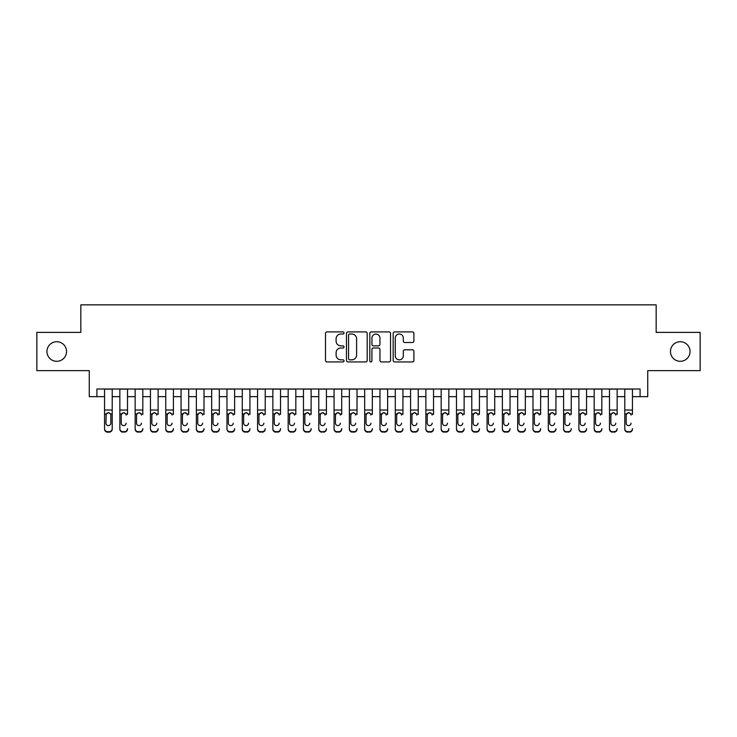 <?xml version="1.0" encoding="UTF-8"?>
<svg xmlns="http://www.w3.org/2000/svg" width="737" height="737" viewBox="0 0 737 737"><rect width="100%" height="100%" fill="white"/><g stroke="black" fill="none" stroke-linecap="round" stroke-linejoin="round"><path stroke-width="1.11" d="M344.022 332.958A1.05 1.05 0 0 0 342.972 331.908L327.007 331.908A1.502 1.502 0 0 0 325.505 333.41L325.505 360.439A1.502 1.502 0 0 0 327.007 361.941L342.972 361.941A1.05 1.05 0 0 0 344.022 360.89A1.05 1.05 0 0 0 342.972 359.84L340.899 359.84A4.809 4.809 0 0 1 336.1 355.031L336.1 352.783A4.809 4.809 0 0 1 340.899 347.975L342.972 347.975A1.05 1.05 0 0 0 344.022 346.924A1.05 1.05 0 0 0 342.972 345.874L340.899 345.874A4.809 4.809 0 0 1 336.1 341.065L336.1 338.817A4.809 4.809 0 0 1 340.899 334.008L342.972 334.008A1.05 1.05 0 0 0 344.022 332.958M670.467 351.512A9.793 9.793 0 0 0 680.26 361.305A9.793 9.793 0 0 0 690.053 351.512A9.793 9.793 0 0 0 680.26 341.719A9.793 9.793 0 0 0 670.467 351.512M46.947 351.512A9.793 9.793 0 0 0 56.74 361.305A9.793 9.793 0 0 0 66.533 351.512A9.793 9.793 0 0 0 56.74 341.719A9.793 9.793 0 0 0 46.947 351.512M412.398 342.493A1.502 1.502 0 0 0 413.899 340.991L413.899 333.41A1.502 1.502 0 0 0 412.398 331.908L394.673 331.908A1.502 1.502 0 0 0 393.171 333.41L393.171 360.439A1.502 1.502 0 0 0 394.673 361.941L412.398 361.941A1.502 1.502 0 0 0 413.899 360.439L413.899 351.282A1.502 1.502 0 0 0 412.398 349.78L404.806 349.78A1.502 1.502 0 0 0 403.305 351.282L403.305 355.824A4.017 4.017 0 0 1 399.288 359.84A4.017 4.017 0 0 1 395.272 355.824L395.272 338.025A4.017 4.017 0 0 1 399.288 334.008A4.017 4.017 0 0 1 403.305 338.025L403.305 340.991A1.502 1.502 0 0 0 404.806 342.493L412.398 342.493M96.906 396.653L96.906 389.007L640.094 389.007L640.094 396.653L647.74 396.653L647.74 370.647L700.15 370.647L700.15 332.387L656.16 332.387L656.16 304.851L80.84 304.851L80.84 332.387L36.85 332.387L36.85 370.647L89.26 370.647L89.26 396.653L104.553 396.653M367.183 333.41A1.502 1.502 0 0 0 365.681 331.908L347.965 331.908A1.502 1.502 0 0 0 346.464 333.41L346.464 360.439A1.502 1.502 0 0 0 347.965 361.941L365.681 361.941A1.502 1.502 0 0 0 367.183 360.439L367.183 333.41M371.319 331.908L389.035 331.908A1.502 1.502 0 0 1 390.536 333.41L390.536 360.439A1.502 1.502 0 0 1 389.035 361.941L381.453 361.941A1.502 1.502 0 0 1 379.951 360.439L379.951 349.476A1.502 1.502 0 0 0 378.45 347.975L373.419 347.975A1.502 1.502 0 0 0 371.918 349.476L371.918 360.89A1.05 1.05 0 0 1 370.868 361.941A1.05 1.05 0 0 1 369.817 360.89L369.817 333.41A1.502 1.502 0 0 1 371.319 331.908M112.208 396.653L119.855 396.653M127.51 396.653L135.157 396.653M142.812 396.653L150.459 396.653M158.114 396.653L165.761 396.653M173.416 396.653L181.062 396.653M188.709 396.653L196.364 396.653M204.011 396.653L211.666 396.653M219.313 396.653L226.968 396.653M234.615 396.653L242.27 396.653M249.917 396.653L257.563 396.653M265.219 396.653L272.865 396.653M280.521 396.653L288.167 396.653M295.823 396.653L303.469 396.653M311.125 396.653L318.771 396.653M326.427 396.653L334.073 396.653M341.719 396.653L349.375 396.653M357.021 396.653L364.677 396.653M372.323 396.653L379.979 396.653M387.625 396.653L395.281 396.653M402.927 396.653L410.573 396.653M418.229 396.653L425.875 396.653M433.531 396.653L441.177 396.653M448.833 396.653L456.479 396.653M464.135 396.653L471.781 396.653M479.437 396.653L487.083 396.653M494.73 396.653L502.385 396.653M510.032 396.653L517.687 396.653M525.334 396.653L532.989 396.653M540.636 396.653L548.291 396.653M555.938 396.653L563.584 396.653M571.239 396.653L578.886 396.653M586.541 396.653L594.188 396.653M601.843 396.653L609.49 396.653M617.145 396.653L624.792 396.653M632.447 396.653L640.094 396.653M349.614 334.008A1.05 1.05 0 0 0 348.564 335.059L348.564 358.79A1.05 1.05 0 0 0 349.614 359.84L351.789 359.84A4.809 4.809 0 0 0 356.597 355.031L356.597 338.817A4.809 4.809 0 0 0 351.789 334.008L349.614 334.008M379.951 338.099A4.017 4.017 0 0 0 375.934 334.082A4.017 4.017 0 0 0 371.918 338.099L371.918 344.372A1.502 1.502 0 0 0 373.419 345.874L378.45 345.874A1.502 1.502 0 0 0 379.951 344.372L379.951 338.099M104.553 414.461L104.553 428.639A3.059 3.04 -0 0 0 107.62 431.67L109.15 431.67A3.059 3.04 -0 0 0 112.208 428.639L112.208 429.118A3.059 3.04 180 0 1 109.15 432.149L109.15 431.67M110.826 423.176L110.826 415.115L110.826 423.176A2.451 2.432 180 0 1 108.385 425.599A2.451 2.432 180 0 0 110.826 423.176M105.935 423.655L105.935 423.176A2.451 2.432 180 0 0 108.385 425.599M107.105 413.015L105.935 414.922M109.656 413.015L108.385 412.656L110.559 413.982L110.826 415.115M112.208 389.007L112.208 429.118M104.553 389.007L104.553 429.118A3.059 3.04 180 0 0 107.62 432.149L109.15 432.149M104.553 413.982L106.202 413.982L105.935 423.176M106.202 413.982L108.385 412.656M119.855 389.007L119.855 428.639A3.059 3.04 -0 0 0 122.922 431.67L124.452 431.67A3.059 3.04 -0 0 0 127.51 428.639L127.51 429.118A3.059 3.04 180 0 1 124.452 432.149L124.452 431.67M127.51 414.461L127.51 389.007M126.128 423.655L126.128 423.176A2.451 2.432 180 0 1 123.687 425.599A2.451 2.432 180 0 0 126.128 423.176M121.236 423.655L121.236 423.176A2.451 2.432 180 0 0 123.687 425.599A2.451 2.432 180 0 1 121.236 423.176L121.236 414.922M122.406 413.015L121.236 415.115L121.504 413.982L123.687 412.656L125.861 413.982L126.128 415.115M124.958 413.015L123.687 412.656M135.157 389.007L135.157 428.639A3.059 3.04 -0 0 0 138.215 431.67L139.754 431.67A3.059 3.04 -0 0 0 142.812 428.639L142.812 429.118A3.059 3.04 180 0 1 139.754 432.149L139.754 431.67M142.812 414.461L142.812 389.007M141.43 423.655L141.43 423.176A2.451 2.432 180 0 1 138.989 425.599A2.451 2.432 180 0 0 141.43 423.176M136.538 423.655L136.538 423.176A2.451 2.432 180 0 0 138.989 425.599A2.451 2.432 180 0 1 136.538 423.176L136.538 414.922M137.708 413.015L136.538 415.115L136.806 413.982L138.989 412.656L141.163 413.982L141.43 415.115M140.26 413.015L138.989 412.656M150.459 389.007L150.459 428.639A3.059 3.04 -0 0 0 153.517 431.67L155.046 431.67A3.059 3.04 -0 0 0 158.114 428.639L158.114 429.118A3.059 3.04 180 0 1 155.046 432.149L155.046 431.67M158.114 414.461L158.114 389.007M156.732 423.655L156.732 423.176A2.451 2.432 180 0 1 154.282 425.599A2.451 2.432 180 0 0 156.732 423.176M151.84 423.655L151.84 423.176A2.451 2.432 180 0 0 154.282 425.599A2.451 2.432 180 0 1 151.84 423.176L151.84 414.922M153.01 413.015L151.84 415.115L152.108 413.982L154.282 412.656L156.465 413.982L156.732 415.115M155.562 413.015L154.282 412.656M165.761 389.007L165.761 428.639A3.059 3.04 -0 0 0 168.819 431.67L170.348 431.67A3.059 3.04 -0 0 0 173.416 428.639L173.416 429.118A3.059 3.04 180 0 1 170.348 432.149L170.348 431.67M173.416 414.461L173.416 389.007M172.034 423.655L172.034 423.176A2.451 2.432 180 0 1 169.584 425.599A2.451 2.432 180 0 0 172.034 423.176M167.142 423.655L167.142 423.176A2.451 2.432 180 0 0 169.584 425.599A2.451 2.432 180 0 1 167.142 423.176L167.142 414.922M168.312 413.015L167.142 415.115L167.41 413.982L169.584 412.656L171.767 413.982L172.034 415.115M170.864 413.015L169.584 412.656M122.922 431.67L124.452 432.149M122.922 432.149A3.059 3.04 180 0 1 119.855 429.118L119.855 428.639M138.215 431.67L139.754 432.149M138.215 432.149A3.059 3.04 180 0 1 135.157 429.118L135.157 428.639M153.517 431.67L155.046 432.149M153.517 432.149A3.059 3.04 180 0 1 150.459 429.118L150.459 428.639M168.819 431.67L170.348 432.149M168.819 432.149A3.059 3.04 180 0 1 165.761 429.118L165.761 428.639M181.062 389.007L181.062 428.639A3.059 3.04 -0 0 0 184.121 431.67L185.65 431.67A3.059 3.04 -0 0 0 188.709 428.639L188.709 429.118A3.059 3.04 180 0 1 185.65 432.149L185.65 431.67M188.709 414.461L188.709 389.007M187.336 423.655L187.336 423.176A2.451 2.432 180 0 1 184.886 425.599A2.451 2.432 180 0 0 187.336 423.176M182.435 423.655L182.435 423.176A2.451 2.432 180 0 0 184.886 425.599A2.451 2.432 180 0 1 182.435 423.176L182.435 414.922M183.614 413.015L182.435 415.115L182.712 413.982L184.886 412.656L187.069 413.982L187.336 415.115M186.166 413.015L184.886 412.656M184.121 431.67L185.65 432.149M184.121 432.149A3.059 3.04 180 0 1 181.062 429.118L181.062 428.639M196.364 389.007L196.364 428.639A3.059 3.04 -0 0 0 199.423 431.67L200.952 431.67A3.059 3.04 -0 0 0 204.011 428.639L204.011 429.118A3.059 3.04 180 0 1 200.952 432.149L200.952 431.67M204.011 414.461L204.011 389.007M202.638 423.655L202.638 423.176A2.451 2.432 180 0 1 200.188 425.599A2.451 2.432 180 0 0 202.638 423.176M197.737 423.655L197.737 423.176A2.451 2.432 180 0 0 200.188 425.599A2.451 2.432 180 0 1 197.737 423.176L197.737 414.922M198.907 413.015L197.737 415.115L198.013 413.982L200.188 412.656L202.362 413.982L202.638 415.115M201.468 413.015L200.188 412.656M199.423 431.67L200.952 432.149M199.423 432.149A3.059 3.04 180 0 1 196.364 429.118L196.364 428.639M211.666 389.007L211.666 428.639A3.059 3.04 -0 0 0 214.725 431.67L216.254 431.67A3.059 3.04 -0 0 0 219.313 428.639L219.313 429.118A3.059 3.04 180 0 1 216.254 432.149L216.254 431.67M219.313 414.461L219.313 389.007M217.94 423.655L217.94 423.176A2.451 2.432 180 0 1 215.49 425.599A2.451 2.432 180 0 0 217.94 423.176M213.039 423.655L213.039 423.176A2.451 2.432 180 0 0 215.49 425.599A2.451 2.432 180 0 1 213.039 423.176L213.039 414.922M214.209 413.015L213.039 415.115L213.315 413.982L215.49 412.656L217.664 413.982L217.94 415.115M216.77 413.015L215.49 412.656M214.725 431.67L216.254 432.149M214.725 432.149A3.059 3.04 180 0 1 211.666 429.118L211.666 428.639M226.968 389.007L226.968 428.639A3.059 3.04 -0 0 0 230.027 431.67L231.556 431.67A3.059 3.04 -0 0 0 234.615 428.639L234.615 429.118A3.059 3.04 180 0 1 231.556 432.149L231.556 431.67M234.615 414.461L234.615 389.007M233.242 423.655L233.242 423.176A2.451 2.432 180 0 1 230.792 425.599A2.451 2.432 180 0 0 233.242 423.176M228.341 423.655L228.341 423.176A2.451 2.432 180 0 0 230.792 425.599A2.451 2.432 180 0 1 228.341 423.176L228.341 414.922M229.511 413.015L228.341 415.115L228.617 413.982L230.792 412.656L232.966 413.982L233.242 415.115M232.072 413.015L230.792 412.656M230.027 431.67L231.556 432.149M230.027 432.149A3.059 3.04 180 0 1 226.968 429.118L226.968 428.639M242.27 389.007L242.27 428.639A3.059 3.04 -0 0 0 245.329 431.67L246.858 431.67A3.059 3.04 -0 0 0 249.917 428.639L249.917 429.118A3.059 3.04 180 0 1 246.858 432.149L246.858 431.67M249.917 414.461L249.917 389.007M248.544 423.655L248.544 423.176A2.451 2.432 180 0 1 246.094 425.599A2.451 2.432 180 0 0 248.544 423.176M243.643 423.655L243.643 423.176A2.451 2.432 180 0 0 246.094 425.599A2.451 2.432 180 0 1 243.643 423.176L243.643 414.922M244.813 413.015L243.643 415.115L243.91 413.982L246.094 412.656L248.268 413.982L248.544 415.115M247.365 413.015L246.094 412.656M245.329 431.67L246.858 432.149M245.329 432.149A3.059 3.04 180 0 1 242.27 429.118L242.27 428.639M257.563 389.007L257.563 428.639A3.059 3.04 -0 0 0 260.631 431.67L262.16 431.67A3.059 3.04 -0 0 0 265.219 428.639L265.219 429.118A3.059 3.04 180 0 1 262.16 432.149L262.16 431.67M265.219 414.461L265.219 389.007M263.837 423.655L263.837 423.176A2.451 2.432 180 0 1 261.395 425.599A2.451 2.432 180 0 0 263.837 423.176M258.945 423.655L258.945 423.176A2.451 2.432 180 0 0 261.395 425.599A2.451 2.432 180 0 1 258.945 423.176L258.945 414.922M260.115 413.015L258.945 415.115L259.212 413.982L261.395 412.656L263.57 413.982L263.837 415.115M262.667 413.015L261.395 412.656M260.631 431.67L262.16 432.149M260.631 432.149A3.059 3.04 180 0 1 257.563 429.118L257.563 428.639M272.865 389.007L272.865 428.639A3.059 3.04 -0 0 0 275.933 431.67L277.462 431.67A3.059 3.04 -0 0 0 280.521 428.639L280.521 429.118A3.059 3.04 180 0 1 277.462 432.149L277.462 431.67M280.521 414.461L280.521 389.007M279.139 423.655L279.139 423.176A2.451 2.432 180 0 1 276.697 425.599A2.451 2.432 180 0 0 279.139 423.176M274.247 423.655L274.247 423.176A2.451 2.432 180 0 0 276.697 425.599A2.451 2.432 180 0 1 274.247 423.176L274.247 414.922M275.417 413.015L274.247 415.115L274.514 413.982L276.697 412.656L278.872 413.982L279.139 415.115M277.969 413.015L276.697 412.656M275.933 431.67L277.462 432.149M275.933 432.149A3.059 3.04 180 0 1 272.865 429.118L272.865 428.639M288.167 389.007L288.167 428.639A3.059 3.04 -0 0 0 291.226 431.67L292.764 431.67A3.059 3.04 -0 0 0 295.823 428.639L295.823 429.118A3.059 3.04 180 0 1 292.764 432.149L292.764 431.67M295.823 414.461L295.823 389.007M294.441 423.655L294.441 423.176A2.451 2.432 180 0 1 291.999 425.599A2.451 2.432 180 0 0 294.441 423.176M289.549 423.655L289.549 423.176A2.451 2.432 180 0 0 291.999 425.599A2.451 2.432 180 0 1 289.549 423.176L289.549 414.922M290.719 413.015L289.549 415.115L289.816 413.982L291.999 412.656L294.174 413.982L294.441 415.115M293.271 413.015L291.999 412.656M291.226 431.67L292.764 432.149M291.226 432.149A3.059 3.04 180 0 1 288.167 429.118L288.167 428.639M303.469 389.007L303.469 428.639A3.059 3.04 -0 0 0 306.528 431.67L308.057 431.67A3.059 3.04 -0 0 0 311.125 428.639L311.125 429.118A3.059 3.04 180 0 1 308.057 432.149L308.057 431.67M311.125 414.461L311.125 389.007M309.743 423.655L309.743 423.176A2.451 2.432 180 0 1 307.292 425.599A2.451 2.432 180 0 0 309.743 423.176M304.851 423.655L304.851 423.176A2.451 2.432 180 0 0 307.292 425.599A2.451 2.432 180 0 1 304.851 423.176L304.851 414.922M306.021 413.015L304.851 415.115L305.118 413.982L307.292 412.656L309.476 413.982L309.743 415.115M308.573 413.015L307.292 412.656M306.528 431.67L308.057 432.149M306.528 432.149A3.059 3.04 180 0 1 303.469 429.118L303.469 428.639M318.771 389.007L318.771 428.639A3.059 3.04 -0 0 0 321.829 431.67L323.359 431.67A3.059 3.04 -0 0 0 326.427 428.639L326.427 429.118A3.059 3.04 180 0 1 323.359 432.149L323.359 431.67M326.427 414.461L326.427 389.007M325.045 423.655L325.045 423.176A2.451 2.432 180 0 1 322.594 425.599A2.451 2.432 180 0 0 325.045 423.176M320.153 423.655L320.153 423.176A2.451 2.432 180 0 0 322.594 425.599A2.451 2.432 180 0 1 320.153 423.176L320.153 414.922M321.323 413.015L320.153 415.115L320.42 413.982L322.594 412.656L324.777 413.982L325.045 415.115M323.875 413.015L322.594 412.656M321.829 431.67L323.359 432.149M321.829 432.149A3.059 3.04 180 0 1 318.771 429.118L318.771 428.639M334.073 389.007L334.073 428.639A3.059 3.04 -0 0 0 337.131 431.67L338.661 431.67A3.059 3.04 -0 0 0 341.719 428.639L341.719 429.118A3.059 3.04 180 0 1 338.661 432.149L338.661 431.67M341.719 414.461L341.719 389.007M340.347 423.655L340.347 423.176A2.451 2.432 180 0 1 337.896 425.599A2.451 2.432 180 0 0 340.347 423.176M335.446 423.655L335.446 423.176A2.451 2.432 180 0 0 337.896 425.599A2.451 2.432 180 0 1 335.446 423.176L335.446 414.922M336.625 413.015L335.446 415.115L335.722 413.982L337.896 412.656L340.079 413.982L340.347 415.115M339.177 413.015L337.896 412.656M337.131 431.67L338.661 432.149M337.131 432.149A3.059 3.04 180 0 1 334.073 429.118L334.073 428.639M349.375 389.007L349.375 428.639A3.059 3.04 -0 0 0 352.433 431.67L353.963 431.67A3.059 3.04 -0 0 0 357.021 428.639L357.021 429.118A3.059 3.04 180 0 1 353.963 432.149L353.963 431.67M357.021 414.461L357.021 389.007M355.649 423.655L355.649 423.176A2.451 2.432 180 0 1 353.198 425.599A2.451 2.432 180 0 0 355.649 423.176M350.748 423.655L350.748 423.176A2.451 2.432 180 0 0 353.198 425.599A2.451 2.432 180 0 1 350.748 423.176L350.748 414.922M351.918 413.015L350.748 415.115L351.024 413.982L353.198 412.656L355.372 413.982L355.649 415.115M354.479 413.015L353.198 412.656M352.433 431.67L353.963 432.149M352.433 432.149A3.059 3.04 180 0 1 349.375 429.118L349.375 428.639M364.677 389.007L364.677 428.639A3.059 3.04 -0 0 0 367.735 431.67L369.265 431.67A3.059 3.04 -0 0 0 372.323 428.639L372.323 429.118A3.059 3.04 180 0 1 369.265 432.149L369.265 431.67M372.323 414.461L372.323 389.007M370.951 423.655L370.951 423.176A2.451 2.432 180 0 1 368.5 425.599A2.451 2.432 180 0 0 370.951 423.176M366.049 423.655L366.049 423.176A2.451 2.432 180 0 0 368.5 425.599A2.451 2.432 180 0 1 366.049 423.176L366.049 414.922M367.219 413.015L366.049 415.115L366.326 413.982L368.5 412.656L370.674 413.982L370.951 415.115M369.781 413.015L368.5 412.656M367.735 431.67L369.265 432.149M367.735 432.149A3.059 3.04 180 0 1 364.677 429.118L364.677 428.639M379.979 389.007L379.979 428.639A3.059 3.04 -0 0 0 383.037 431.67L384.567 431.67A3.059 3.04 -0 0 0 387.625 428.639L387.625 429.118A3.059 3.04 180 0 1 384.567 432.149L384.567 431.67M387.625 414.461L387.625 389.007M386.252 423.655L386.252 423.176A2.451 2.432 180 0 1 383.802 425.599A2.451 2.432 180 0 0 386.252 423.176M381.351 423.655L381.351 423.176A2.451 2.432 180 0 0 383.802 425.599A2.451 2.432 180 0 1 381.351 423.176L381.351 414.922M382.521 413.015L381.351 415.115L381.628 413.982L383.802 412.656L385.976 413.982L386.252 415.115M385.082 413.015L383.802 412.656M383.037 431.67L384.567 432.149M383.037 432.149A3.059 3.04 180 0 1 379.979 429.118L379.979 428.639M395.281 389.007L395.281 428.639A3.059 3.04 -0 0 0 398.339 431.67L399.869 431.67A3.059 3.04 -0 0 0 402.927 428.639L402.927 429.118A3.059 3.04 180 0 1 399.869 432.149L399.869 431.67M402.927 414.461L402.927 389.007M401.554 423.655L401.554 423.176A2.451 2.432 180 0 1 399.104 425.599A2.451 2.432 180 0 0 401.554 423.176M396.653 423.655L396.653 423.176A2.451 2.432 180 0 0 399.104 425.599A2.451 2.432 180 0 1 396.653 423.176L396.653 414.922M397.823 413.015L396.653 415.115L396.921 413.982L399.104 412.656L401.278 413.982L401.554 415.115M400.375 413.015L399.104 412.656M398.339 431.67L399.869 432.149M398.339 432.149A3.059 3.04 180 0 1 395.281 429.118L395.281 428.639M410.573 389.007L410.573 428.639A3.059 3.04 -0 0 0 413.641 431.67L415.171 431.67A3.059 3.04 -0 0 0 418.229 428.639L418.229 429.118A3.059 3.04 180 0 1 415.171 432.149L415.171 431.67M418.229 414.461L418.229 389.007M416.847 423.655L416.847 423.176A2.451 2.432 180 0 1 414.406 425.599A2.451 2.432 180 0 0 416.847 423.176M411.955 423.655L411.955 423.176A2.451 2.432 180 0 0 414.406 425.599A2.451 2.432 180 0 1 411.955 423.176L411.955 414.922M413.125 413.015L411.955 415.115L412.223 413.982L414.406 412.656L416.58 413.982L416.847 415.115M415.677 413.015L414.406 412.656M413.641 431.67L415.171 432.149M413.641 432.149A3.059 3.04 180 0 1 410.573 429.118L410.573 428.639M425.875 389.007L425.875 428.639A3.059 3.04 -0 0 0 428.943 431.67L430.472 431.67A3.059 3.04 -0 0 0 433.531 428.639L433.531 429.118A3.059 3.04 180 0 1 430.472 432.149L430.472 431.67M433.531 414.461L433.531 389.007M432.149 423.655L432.149 423.176A2.451 2.432 180 0 1 429.708 425.599A2.451 2.432 180 0 0 432.149 423.176M427.257 423.655L427.257 423.176A2.451 2.432 180 0 0 429.708 425.599A2.451 2.432 180 0 1 427.257 423.176L427.257 414.922M428.427 413.015L427.257 415.115L427.524 413.982L429.708 412.656L431.882 413.982L432.149 415.115M430.979 413.015L429.708 412.656M428.943 431.67L430.472 432.149M428.943 432.149A3.059 3.04 180 0 1 425.875 429.118L425.875 428.639M441.177 389.007L441.177 428.639A3.059 3.04 -0 0 0 444.236 431.67L445.774 431.67A3.059 3.04 -0 0 0 448.833 428.639L448.833 429.118A3.059 3.04 180 0 1 445.774 432.149L445.774 431.67M448.833 414.461L448.833 389.007M447.451 423.655L447.451 423.176A2.451 2.432 180 0 1 445.001 425.599A2.451 2.432 180 0 0 447.451 423.176M442.559 423.655L442.559 423.176A2.451 2.432 180 0 0 445.001 425.599A2.451 2.432 180 0 1 442.559 423.176L442.559 414.922M443.729 413.015L442.559 415.115L442.826 413.982L445.001 412.656L447.184 413.982L447.451 415.115M446.281 413.015L445.001 412.656M444.236 431.67L445.774 432.149M444.236 432.149A3.059 3.04 180 0 1 441.177 429.118L441.177 428.639M456.479 389.007L456.479 428.639A3.059 3.04 -0 0 0 459.538 431.67L461.067 431.67A3.059 3.04 -0 0 0 464.135 428.639L464.135 429.118A3.059 3.04 180 0 1 461.067 432.149L461.067 431.67M464.135 414.461L464.135 389.007M462.753 423.655L462.753 423.176A2.451 2.432 180 0 1 460.303 425.599A2.451 2.432 180 0 0 462.753 423.176M457.861 423.655L457.861 423.176A2.451 2.432 180 0 0 460.303 425.599A2.451 2.432 180 0 1 457.861 423.176L457.861 414.922M459.031 413.015L457.861 415.115L458.128 413.982L460.303 412.656L462.486 413.982L462.753 415.115M461.583 413.015L460.303 412.656M459.538 431.67L461.067 432.149M459.538 432.149A3.059 3.04 180 0 1 456.479 429.118L456.479 428.639M471.781 389.007L471.781 428.639A3.059 3.04 -0 0 0 474.84 431.67L476.369 431.67A3.059 3.04 -0 0 0 479.437 428.639L479.437 429.118A3.059 3.04 180 0 1 476.369 432.149L476.369 431.67M479.437 414.461L479.437 389.007M478.055 423.655L478.055 423.176A2.451 2.432 180 0 1 475.605 425.599A2.451 2.432 180 0 0 478.055 423.176M473.163 423.655L473.163 423.176A2.451 2.432 180 0 0 475.605 425.599A2.451 2.432 180 0 1 473.163 423.176L473.163 414.922M474.333 413.015L473.163 415.115L473.43 413.982L475.605 412.656L477.788 413.982L478.055 415.115M476.885 413.015L475.605 412.656M474.84 431.67L476.369 432.149M474.84 432.149A3.059 3.04 180 0 1 471.781 429.118L471.781 428.639M487.083 389.007L487.083 428.639A3.059 3.04 -0 0 0 490.142 431.67L491.671 431.67A3.059 3.04 -0 0 0 494.73 428.639L494.73 429.118A3.059 3.04 180 0 1 491.671 432.149L491.671 431.67M494.73 414.461L494.73 389.007M493.357 423.655L493.357 423.176A2.451 2.432 180 0 1 490.906 425.599A2.451 2.432 180 0 0 493.357 423.176M488.456 423.655L488.456 423.176A2.451 2.432 180 0 0 490.906 425.599A2.451 2.432 180 0 1 488.456 423.176L488.456 414.922M489.635 413.015L488.456 415.115L488.732 413.982L490.906 412.656L493.09 413.982L493.357 415.115M492.187 413.015L490.906 412.656M490.142 431.67L491.671 432.149M490.142 432.149A3.059 3.04 180 0 1 487.083 429.118L487.083 428.639M502.385 389.007L502.385 428.639A3.059 3.04 -0 0 0 505.444 431.67L506.973 431.67A3.059 3.04 -0 0 0 510.032 428.639L510.032 429.118A3.059 3.04 180 0 1 506.973 432.149L506.973 431.67M510.032 414.461L510.032 389.007M508.659 423.655L508.659 423.176A2.451 2.432 180 0 1 506.208 425.599A2.451 2.432 180 0 0 508.659 423.176M503.758 423.655L503.758 423.176A2.451 2.432 180 0 0 506.208 425.599A2.451 2.432 180 0 1 503.758 423.176L503.758 414.922M504.928 413.015L503.758 415.115L504.034 413.982L506.208 412.656L508.383 413.982L508.659 415.115M507.489 413.015L506.208 412.656M505.444 431.67L506.973 432.149M505.444 432.149A3.059 3.04 180 0 1 502.385 429.118L502.385 428.639M517.687 389.007L517.687 428.639A3.059 3.04 -0 0 0 520.746 431.67L522.275 431.67A3.059 3.04 -0 0 0 525.334 428.639L525.334 429.118A3.059 3.04 180 0 1 522.275 432.149L522.275 431.67M525.334 414.461L525.334 389.007M523.961 423.655L523.961 423.176A2.451 2.432 180 0 1 521.51 425.599A2.451 2.432 180 0 0 523.961 423.176M519.06 423.655L519.06 423.176A2.451 2.432 180 0 0 521.51 425.599A2.451 2.432 180 0 1 519.06 423.176L519.06 414.922M520.23 413.015L519.06 415.115L519.336 413.982L521.51 412.656L523.685 413.982L523.961 415.115M522.791 413.015L521.51 412.656M520.746 431.67L522.275 432.149M520.746 432.149A3.059 3.04 180 0 1 517.687 429.118L517.687 428.639M532.989 389.007L532.989 428.639A3.059 3.04 -0 0 0 536.048 431.67L537.577 431.67A3.059 3.04 -0 0 0 540.636 428.639L540.636 429.118A3.059 3.04 180 0 1 537.577 432.149L537.577 431.67M540.636 414.461L540.636 389.007M539.263 423.655L539.263 423.176A2.451 2.432 180 0 1 536.812 425.599A2.451 2.432 180 0 0 539.263 423.176M534.362 423.655L534.362 423.176A2.451 2.432 180 0 0 536.812 425.599A2.451 2.432 180 0 1 534.362 423.176L534.362 414.922M535.532 413.015L534.362 415.115L534.638 413.982L536.812 412.656L538.987 413.982L539.263 415.115M538.093 413.015L536.812 412.656M536.048 431.67L537.577 432.149M536.048 432.149A3.059 3.04 180 0 1 532.989 429.118L532.989 428.639M548.291 389.007L548.291 428.639A3.059 3.04 -0 0 0 551.35 431.67L552.879 431.67A3.059 3.04 -0 0 0 555.938 428.639L555.938 429.118A3.059 3.04 180 0 1 552.879 432.149L552.879 431.67M555.938 414.461L555.938 389.007M554.565 423.655L554.565 423.176A2.451 2.432 180 0 1 552.114 425.599A2.451 2.432 180 0 0 554.565 423.176M549.664 423.655L549.664 423.176A2.451 2.432 180 0 0 552.114 425.599A2.451 2.432 180 0 1 549.664 423.176L549.664 414.922M550.834 413.015L549.664 415.115L549.931 413.982L552.114 412.656L554.288 413.982L554.565 415.115M553.386 413.015L552.114 412.656M551.35 431.67L552.879 432.149M551.35 432.149A3.059 3.04 180 0 1 548.291 429.118L548.291 428.639M563.584 389.007L563.584 428.639A3.059 3.04 -0 0 0 566.652 431.67L568.181 431.67A3.059 3.04 -0 0 0 571.239 428.639L571.239 429.118A3.059 3.04 180 0 1 568.181 432.149L568.181 431.67M571.239 414.461L571.239 389.007M569.858 423.655L569.858 423.176A2.451 2.432 180 0 1 567.416 425.599A2.451 2.432 180 0 0 569.858 423.176M564.966 423.655L564.966 423.176A2.451 2.432 180 0 0 567.416 425.599A2.451 2.432 180 0 1 564.966 423.176L564.966 414.922M566.136 413.015L564.966 415.115L565.233 413.982L567.416 412.656L569.59 413.982L569.858 415.115M568.688 413.015L567.416 412.656M566.652 431.67L568.181 432.149M566.652 432.149A3.059 3.04 180 0 1 563.584 429.118L563.584 428.639M578.886 389.007L578.886 428.639A3.059 3.04 -0 0 0 581.954 431.67L583.483 431.67A3.059 3.04 -0 0 0 586.541 428.639L586.541 429.118A3.059 3.04 180 0 1 583.483 432.149L583.483 431.67M586.541 414.461L586.541 389.007M585.16 423.655L585.16 423.176A2.451 2.432 180 0 1 582.718 425.599A2.451 2.432 180 0 0 585.16 423.176M580.268 423.655L580.268 423.176A2.451 2.432 180 0 0 582.718 425.599A2.451 2.432 180 0 1 580.268 423.176L580.268 414.922M581.438 413.015L580.268 415.115L580.535 413.982L582.718 412.656L584.892 413.982L585.16 415.115M583.99 413.015L582.718 412.656M581.954 431.67L583.483 432.149M581.954 432.149A3.059 3.04 180 0 1 578.886 429.118L578.886 428.639M594.188 389.007L594.188 428.639A3.059 3.04 -0 0 0 597.246 431.67L598.785 431.67A3.059 3.04 -0 0 0 601.843 428.639L601.843 429.118A3.059 3.04 180 0 1 598.785 432.149L598.785 431.67M601.843 414.461L601.843 389.007M600.462 423.655L600.462 423.176A2.451 2.432 180 0 1 598.011 425.599A2.451 2.432 180 0 0 600.462 423.176M595.57 423.655L595.57 423.176A2.451 2.432 180 0 0 598.011 425.599A2.451 2.432 180 0 1 595.57 423.176L595.57 414.922M596.74 413.015L595.57 415.115L595.837 413.982L598.011 412.656L600.194 413.982L600.462 415.115M599.292 413.015L598.011 412.656M597.246 431.67L598.785 432.149M597.246 432.149A3.059 3.04 180 0 1 594.188 429.118L594.188 428.639M609.49 389.007L609.49 428.639A3.059 3.04 -0 0 0 612.548 431.67L614.078 431.67A3.059 3.04 -0 0 0 617.145 428.639L617.145 429.118A3.059 3.04 180 0 1 614.078 432.149L614.078 431.67M617.145 414.461L617.145 389.007M615.764 423.655L615.764 423.176A2.451 2.432 180 0 1 613.313 425.599A2.451 2.432 180 0 0 615.764 423.176M610.872 423.655L610.872 423.176A2.451 2.432 180 0 0 613.313 425.599A2.451 2.432 180 0 1 610.872 423.176L610.872 414.922M612.042 413.015L610.872 415.115L611.139 413.982L613.313 412.656L615.496 413.982L615.764 415.115M614.594 413.015L613.313 412.656M612.548 431.67L614.078 432.149M612.548 432.149A3.059 3.04 180 0 1 609.49 429.118L609.49 428.639M624.792 389.007L624.792 428.639A3.059 3.04 -0 0 0 627.85 431.67L629.38 431.67A3.059 3.04 -0 0 0 632.447 428.639L632.447 429.118A3.059 3.04 180 0 1 629.38 432.149L629.38 431.67M632.447 414.461L632.447 389.007M631.065 423.655L631.065 423.176A2.451 2.432 180 0 1 628.615 425.599A2.451 2.432 180 0 0 631.065 423.176M626.174 423.655L626.174 423.176A2.451 2.432 180 0 0 628.615 425.599A2.451 2.432 180 0 1 626.174 423.176L626.174 414.922M627.344 413.015L626.174 415.115L626.441 413.982L628.615 412.656L630.798 413.982L631.065 415.115M629.895 413.015L628.615 412.656M627.85 431.67L629.38 432.149M627.85 432.149A3.059 3.04 180 0 1 624.792 429.118L624.792 428.639M110.559 413.982L112.208 413.982M104.553 410.03L112.208 410.03M104.553 389.108L112.208 389.108M107.62 431.67L107.62 432.149M125.861 413.982L127.51 413.982M119.855 413.982L121.504 413.982M119.855 410.03L127.51 410.03M119.855 389.108L127.51 389.108M141.163 413.982L142.812 413.982M135.157 413.982L136.806 413.982M135.157 410.03L142.812 410.03M135.157 389.108L142.812 389.108M156.465 413.982L158.114 413.982M150.459 413.982L152.108 413.982M150.459 410.03L158.114 410.03M150.459 389.108L158.114 389.108M171.767 413.982L173.416 413.982M165.761 413.982L167.41 413.982M165.761 410.03L173.416 410.03M165.761 389.108L173.416 389.108M187.069 413.982L188.709 413.982M181.062 413.982L182.712 413.982M181.062 410.03L188.709 410.03M181.062 389.108L188.709 389.108M202.362 413.982L204.011 413.982M196.364 413.982L198.013 413.982M196.364 410.03L204.011 410.03M196.364 389.108L204.011 389.108M217.664 413.982L219.313 413.982M211.666 413.982L213.315 413.982M211.666 410.03L219.313 410.03M211.666 389.108L219.313 389.108M232.966 413.982L234.615 413.982M226.968 413.982L228.617 413.982M226.968 410.03L234.615 410.03M226.968 389.108L234.615 389.108M248.268 413.982L249.917 413.982M242.27 413.982L243.91 413.982M242.27 410.03L249.917 410.03M242.27 389.108L249.917 389.108M263.57 413.982L265.219 413.982M257.563 413.982L259.212 413.982M257.563 410.03L265.219 410.03M257.563 389.108L265.219 389.108M278.872 413.982L280.521 413.982M272.865 413.982L274.514 413.982M272.865 410.03L280.521 410.03M272.865 389.108L280.521 389.108M294.174 413.982L295.823 413.982M288.167 413.982L289.816 413.982M288.167 410.03L295.823 410.03M288.167 389.108L295.823 389.108M309.476 413.982L311.125 413.982M303.469 413.982L305.118 413.982M303.469 410.03L311.125 410.03M303.469 389.108L311.125 389.108M324.777 413.982L326.427 413.982M318.771 413.982L320.42 413.982M318.771 410.03L326.427 410.03M318.771 389.108L326.427 389.108M340.079 413.982L341.719 413.982M334.073 413.982L335.722 413.982M334.073 410.03L341.719 410.03M334.073 389.108L341.719 389.108M355.372 413.982L357.021 413.982M349.375 413.982L351.024 413.982M349.375 410.03L357.021 410.03M349.375 389.108L357.021 389.108M370.674 413.982L372.323 413.982M364.677 413.982L366.326 413.982M364.677 410.03L372.323 410.03M364.677 389.108L372.323 389.108M385.976 413.982L387.625 413.982M379.979 413.982L381.628 413.982M379.979 410.03L387.625 410.03M379.979 389.108L387.625 389.108M401.278 413.982L402.927 413.982M395.281 413.982L396.921 413.982M395.281 410.03L402.927 410.03M395.281 389.108L402.927 389.108M416.58 413.982L418.229 413.982M410.573 413.982L412.223 413.982M410.573 410.03L418.229 410.03M410.573 389.108L418.229 389.108M431.882 413.982L433.531 413.982M425.875 413.982L427.524 413.982M425.875 410.03L433.531 410.03M425.875 389.108L433.531 389.108M447.184 413.982L448.833 413.982M441.177 413.982L442.826 413.982M441.177 410.03L448.833 410.03M441.177 389.108L448.833 389.108M462.486 413.982L464.135 413.982M456.479 413.982L458.128 413.982M456.479 410.03L464.135 410.03M456.479 389.108L464.135 389.108M477.788 413.982L479.437 413.982M471.781 413.982L473.43 413.982M471.781 410.03L479.437 410.03M471.781 389.108L479.437 389.108M493.09 413.982L494.73 413.982M487.083 413.982L488.732 413.982M487.083 410.03L494.73 410.03M487.083 389.108L494.73 389.108M508.383 413.982L510.032 413.982M502.385 413.982L504.034 413.982M502.385 410.03L510.032 410.03M502.385 389.108L510.032 389.108M523.685 413.982L525.334 413.982M517.687 413.982L519.336 413.982M517.687 410.03L525.334 410.03M517.687 389.108L525.334 389.108M538.987 413.982L540.636 413.982M532.989 413.982L534.638 413.982M532.989 410.03L540.636 410.03M532.989 389.108L540.636 389.108M554.288 413.982L555.938 413.982M548.291 413.982L549.931 413.982M548.291 410.03L555.938 410.03M548.291 389.108L555.938 389.108M569.59 413.982L571.239 413.982M563.584 413.982L565.233 413.982M563.584 410.03L571.239 410.03M563.584 389.108L571.239 389.108M584.892 413.982L586.541 413.982M578.886 413.982L580.535 413.982M578.886 410.03L586.541 410.03M578.886 389.108L586.541 389.108M600.194 413.982L601.843 413.982M594.188 413.982L595.837 413.982M594.188 410.03L601.843 410.03M594.188 389.108L601.843 389.108M615.496 413.982L617.145 413.982M609.49 413.982L611.139 413.982M609.49 410.03L617.145 410.03M609.49 389.108L617.145 389.108M630.798 413.982L632.447 413.982M624.792 413.982L626.441 413.982M624.792 410.03L632.447 410.03M624.792 389.108L632.447 389.108"/></g></svg>
